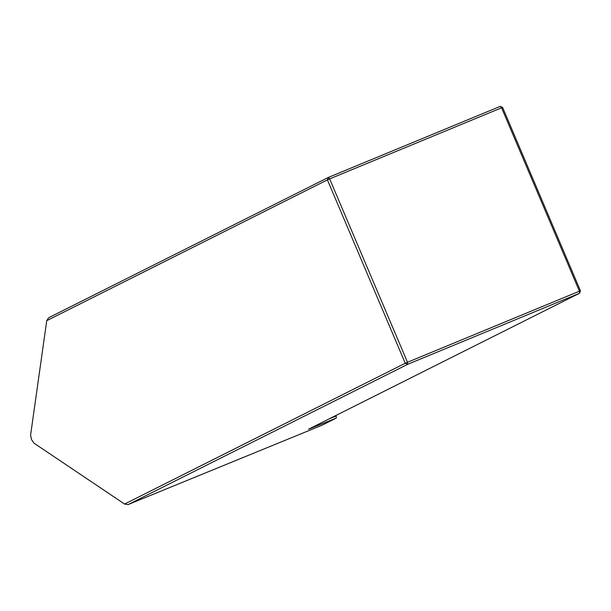 <?xml version="1.0" encoding="UTF-8"?>
<svg xmlns="http://www.w3.org/2000/svg" width="611" height="611" viewBox="0 0 611 611"><rect width="100%" height="100%" fill="white"/><g stroke="black" fill="none" stroke-linecap="round" stroke-linejoin="round"><path stroke-width="0.92" d="M127.959 504.633L322.333 425.088L336.287 418.084L308.502 429.228L579.549 293.249L407.629 364.332L127.959 504.633L124.583 504.052L405.246 363.255L407.629 364.332L407.499 362.27L579.419 291.187L501.578 107.811L329.657 178.893L407.499 362.27L405.246 363.255L327.404 179.878L46.742 320.676L30.588 435.093L31.482 439.546L34.017 443.181L124.583 504.052M500.226 106.367L502.609 107.444L501.578 107.811L500.226 106.367L328.306 177.45L327.404 179.878L329.657 178.893L328.306 177.45L48.636 317.751L46.742 320.676M329.001 418.94L336.165 416.022L335.928 415.465M336.287 418.084L336.165 416.022M502.609 107.444L580.45 290.821L579.419 291.187L579.549 293.249L580.45 290.821M311.266 428.28L311.297 427.822"/></g></svg>

